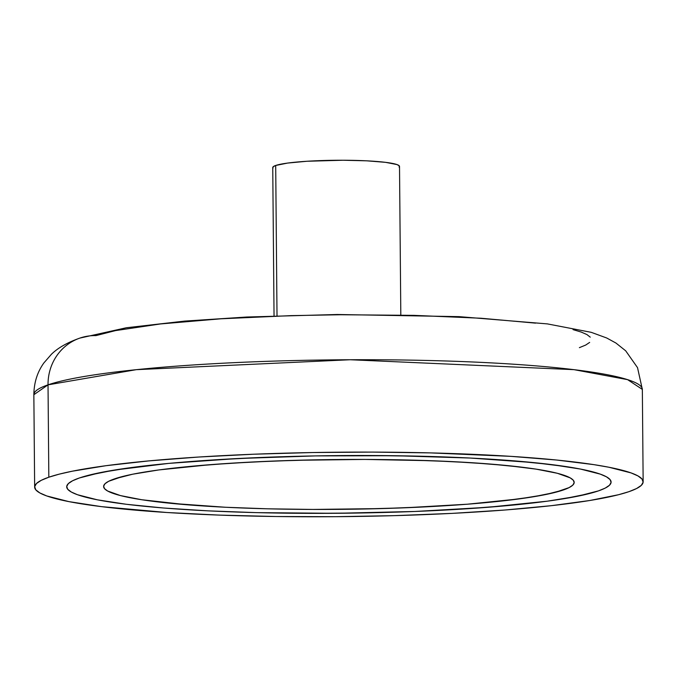 <?xml version="1.0" encoding="UTF-8"?>
<svg xmlns="http://www.w3.org/2000/svg" width="677" height="677" viewBox="0 0 677 677"><rect width="100%" height="100%" fill="white"/><g stroke="black" fill="none" stroke-linecap="round" stroke-linejoin="round"><path stroke-width="1.02" d="M79.167 338.339A50.707 48.059 71 0 0 48.025 384.841L136.28 369.676L350.195 359.741L573.978 369.659L627.587 379.645L642.346 389.402A304.261 32.234 179.5 0 0 384.392 359.8A304.261 32.234 179.5 0 0 48.025 384.841L48.829 477.209A304.261 32.234 -0.5 0 1 385.196 452.168A304.261 32.234 -0.5 0 1 643.15 481.779A304.261 32.234 -0.5 0 1 628.975 491.654L636.575 488.532L641.305 485.367L643.125 482.193L642.016 479.037L637.988 475.939L631.082 472.918L608.919 467.248L593.873 464.642L556.587 460.03L510.94 456.357L430.682 452.905L372.333 452.101L312.689 452.541L254.061 454.208L198.691 457.034L148.712 460.91L106.035 465.7L72.312 471.2L59.221 474.154L48.829 477.209L41.229 480.34L36.499 483.496L34.679 486.67L35.788 489.826L39.816 492.924L46.721 495.945L68.893 501.615L101.432 506.633L166.872 512.506L219.128 515.095L275.996 516.517L335.276 516.695L394.699 515.637L451.974 513.386L504.907 510.018L551.459 505.66L589.845 500.498L618.583 494.709L628.975 491.654A304.261 32.234 -0.5 0 1 292.608 516.695A304.261 32.234 -0.5 0 1 34.654 487.085A304.261 32.234 -0.5 0 1 48.829 477.209L48.025 384.841A304.261 32.234 179.5 0 0 33.85 394.716L48.025 384.841A50.707 48.059 -109 0 1 79.167 338.339A50.707 48.059 -109 0 1 95.931 335.614L115.496 330.604L160.525 323.945L220.812 318.808L291.161 315.626L340.683 314.746L414.146 315.364L481.017 318.241L535.549 323.132M272.983 168.099L273.136 166.779L275.7 165.467L277.011 315.77L275.7 165.467A63.384 6.719 179.5 0 0 272.746 167.524L274.041 315.88M79.387 477.97A272.213 28.84 -0.5 0 1 380.322 455.57A272.213 28.84 -0.5 0 1 611.103 482.058A272.213 28.84 -0.5 0 1 598.426 490.893A272.213 28.84 -0.5 0 1 297.482 513.293A272.213 28.84 -0.5 0 1 66.701 486.805A272.213 28.84 -0.5 0 1 79.387 477.97L88.687 475.237L114.396 470.066L168.742 463.39L237.745 458.532L315.457 455.9L395.182 455.731L470.066 458.033L533.662 462.603L567.013 466.732L580.477 469.059L591.605 471.531L600.304 474.137L606.49 476.836L610.087 479.612L611.086 482.43L609.452 485.265L605.221 488.1L598.426 490.893L589.125 493.626L563.408 498.805L547.244 501.192L487.423 507.318L414.806 511.473L335.657 513.301L256.786 512.641L207.737 510.839L163.724 508.021L126.447 504.297L97.336 499.812L77.5 494.735L71.322 492.027L67.717 489.259L66.727 486.441L68.352 483.598L72.583 480.772L79.387 477.97L72.583 480.772L68.352 483.598L66.727 486.441L67.717 489.259L71.322 492.027L77.5 494.735L97.336 499.812L126.447 504.297L163.724 508.021L207.737 510.839L256.786 512.641L309 513.361L362.356 512.963L414.806 511.473L464.346 508.943L509.062 505.474L547.244 501.192L577.413 496.275L598.426 490.893A272.213 28.84 -0.5 0 1 297.482 513.293A272.213 28.84 -0.5 0 1 66.701 486.805A272.213 28.84 -0.5 0 1 79.387 477.97A272.213 28.84 -0.5 0 1 380.322 455.57A272.213 28.84 -0.5 0 1 611.103 482.058A272.213 28.84 -0.5 0 1 598.426 490.893L605.221 488.1L609.452 485.265L611.086 482.43L610.087 479.612L606.49 476.836L600.304 474.137L580.477 469.059L551.357 464.574L514.08 460.851L470.066 458.033L421.018 456.23L368.813 455.511L315.457 455.9L262.998 457.39L213.458 459.92L168.742 463.39L130.559 467.672L100.391 472.597L79.387 477.97M400.809 314.771L399.515 166.424A63.384 6.719 179.5 0 0 345.778 160.254A63.384 6.719 179.5 0 0 275.7 165.467L287.615 163.072L306.918 161.261L343.095 160.237L366.68 160.821L385.602 162.345L397.001 164.579L399.278 165.848L399.134 167.168M573.038 329.623L581.137 332.043L586.9 334.556L590.251 337.146M589.659 342.41L585.715 345.05L579.385 347.656M34.654 487.085L33.85 394.716C34.011 382.615 37.353 372.028 43.87 362.948L51.427 354.266C57.917 347.885 67.404 342.494 79.894 338.085L126.354 327.753L184.533 321.101L246.716 317.022L337.264 314.492L459.15 316.641L547.371 323.894L591.207 332.322L606.694 337.984L615.935 343.036L625.692 350.813L637.522 367.636L642.346 389.402L643.15 481.779M114.582 478.851A235.291 24.931 -0.5 0 1 374.703 459.488A235.291 24.931 -0.5 0 1 574.189 482.379A235.291 24.931 -0.5 0 1 563.23 490.021L545.07 494.667L518.988 498.924L467.282 504.213L426.341 506.819L382.048 508.571L313.053 509.434L267.923 508.816L225.526 507.259L170.562 503.299L141.73 499.736L120.472 495.581L107.609 491.003L104.495 488.599L103.632 486.162L105.045 483.708L108.701 481.262L122.613 476.481L132.734 474.196L158.816 469.94L191.819 466.241L230.476 463.246L273.296 461.062L318.63 459.768L364.751 459.429L431.528 460.715L471.945 462.721L507.242 465.564L536.082 469.127L557.332 473.282L564.855 475.533L570.195 477.869L573.309 480.264L574.172 482.701L572.759 485.155L569.103 487.601L563.23 490.021A235.291 24.931 -0.5 0 1 303.101 509.383A235.291 24.931 -0.5 0 1 103.615 486.484A235.291 24.931 -0.5 0 1 114.582 478.851A235.291 24.931 -0.5 0 1 374.703 459.488A235.291 24.931 -0.5 0 1 574.189 482.379A235.291 24.931 -0.5 0 1 563.23 490.021A235.291 24.931 -0.5 0 1 303.101 509.383A235.291 24.931 -0.5 0 1 103.615 486.484A235.291 24.931 -0.5 0 1 114.582 478.851L108.701 481.262L105.045 483.708L103.632 486.162L104.495 488.599L107.609 491.003L120.472 495.581L141.73 499.736L187.487 504.822L225.526 507.259L267.923 508.816L313.053 509.434L359.174 509.096L404.516 507.809L467.282 504.213L503.282 500.853L532.96 496.85L555.191 492.382L569.103 487.601L572.759 485.155L574.172 482.701L573.309 480.264L570.195 477.869L557.332 473.282L536.082 469.127L522.551 467.265L490.326 464.05L452.278 461.612L409.881 460.055L364.751 459.429L295.756 460.301L251.463 462.044L210.53 464.65L158.816 469.94L132.734 474.196L114.582 478.851"/></g></svg>
